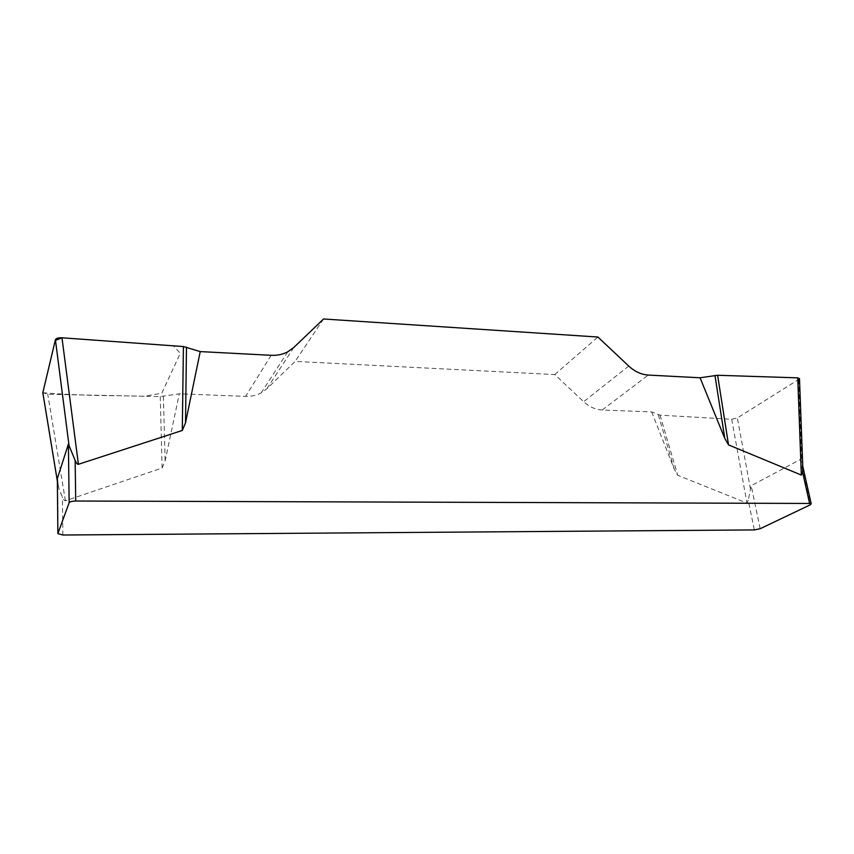 <?xml version="1.0" encoding="UTF-8"?>
<svg xmlns="http://www.w3.org/2000/svg" width="854" height="854" viewBox="0 0 854 854"><rect width="100%" height="100%" fill="white"/><g stroke="black" fill="none" stroke-linecap="round" stroke-linejoin="round"><path stroke-width="0.64" stroke-dasharray="4.27 3.2" d="M799.493 378.92L737.333 417.98L731.707 419.271L660.035 415.161L651.677 411.906L602.198 410.005C595.516 409.642 589.335 406.878 583.677 401.711L554.748 374.564L295.142 361.391L266.95 388.677L261.196 392.872C256.52 395.37 251.332 396.534 245.632 396.352L179.297 393.811L160.253 396.576L47.739 394.238L42.817 392.712M651.677 411.906L674.276 469.198L677.734 475.283L746.972 503.081L748.232 500.263L754.349 529.918M160.253 396.576L162.1 468.024L65.438 500.775C64.605 501.031 63.602 499.825 62.427 497.177L59.054 489.075L57.378 481.218M162.1 468.024L165.153 460.829L179.297 393.811M802.813 469.54L801.735 462.067L800.23 459.559L751.21 485.712L748.232 500.263M323.549 318.99L295.142 361.391M554.748 374.564L597.928 337.031M163.392 396.363L165.153 460.829M658.306 414.82L674.276 469.198M660.035 415.161L677.734 475.283M42.828 392.765C67.455 394.665 92.872 395.648 119.09 395.722L144.39 396.245L161.812 393.203L180.279 353.321L173.405 345.827L62.022 337.789M62.844 535.01L62.427 497.177M800.23 459.559L810.35 504.778M760.156 528.733L751.21 485.712M628.725 366.056L583.677 401.711M602.198 410.005L648.282 375.066M266.95 388.677L293.808 347.482M271.145 355.307L245.632 396.352M65.438 500.775L47.739 394.238M731.707 419.271L746.972 503.081M750.506 489.203L737.333 417.98M798.671 379.688L801.735 462.067M58.147 534.177L57.656 482.937M287.723 351.848L261.196 392.872M43.116 393.224L58.905 489.118"/><path stroke-width="1.28" d="M802.76 466.188L811.183 503.743L810.35 504.778L760.156 528.733L754.349 529.918L62.844 535.01L57.869 533.569L69.142 502.728L68.395 444.059L57.346 478.55L57.677 483.022M811.183 503.743L809.592 503.454L802.589 472.113L801.34 475.059L728.526 444.891L724.79 438.433L700.077 377.778L717.616 375.269L797.743 377.852L799.493 378.92M42.817 392.712L55.403 339.743C56.129 338.333 58.328 337.682 61.979 337.789L183.407 346.553L200.231 351.592L271.145 355.307C277.23 355.584 282.749 354.431 287.723 351.848L293.808 347.482L323.549 318.99L597.928 337.031L628.725 366.056C634.757 371.575 641.269 374.586 648.282 375.066L700.077 377.778M200.231 351.592L185.521 422.837L182.297 430.469L78.408 464.298C77.511 464.555 76.422 463.263 75.141 460.402L75.728 501.02C72.078 501.117 69.889 501.682 69.142 502.728M809.592 503.454L75.728 501.02M802.589 472.113L802.813 469.54M68.395 444.059L75.141 460.402M186.471 347.108L185.521 422.837M183.407 346.553L182.297 430.469M714.969 375.45L724.79 438.433M717.616 375.269L728.526 444.891M62.022 337.789L55.232 340.468L42.828 392.765M57.346 478.55L57.869 533.569M61.979 337.789L78.408 464.298M69.259 447.272L55.403 339.743M42.721 392.146L57.378 481.218M801.34 475.059L797.743 377.852M799.483 378.578L802.888 469.668"/></g></svg>
